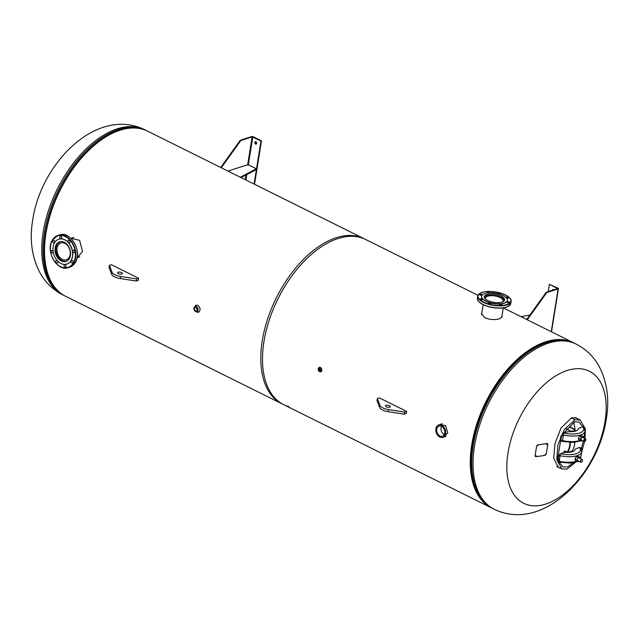 <?xml version="1.0" encoding="UTF-8"?>
<svg xmlns="http://www.w3.org/2000/svg" width="639" height="639" viewBox="0 0 639 639"><rect width="100%" height="100%" fill="white"/><g stroke="black" fill="none" stroke-linecap="round" stroke-linejoin="round"><path stroke-width="0.96" d="M481.886 312.671L481.486 313.709L484.833 317.767C489.961 319.772 494.842 320.115 499.482 318.805L502.062 316.872L501.966 316.025M481.734 313.589L481.479 314.132M574.126 343.087A92.192 52.086 116.4 0 0 573.399 342.712A92.192 52.086 116.4 0 0 545.746 341.793A92.192 52.086 116.4 0 0 476.974 423.433A92.192 52.086 116.4 0 0 491.359 507.829A92.192 52.086 116.4 0 0 492.086 508.181M477.972 295.298L363.926 238.635A92.192 52.086 116.4 0 0 336.274 237.716A92.192 52.086 116.4 0 0 267.501 319.348A92.192 52.086 116.4 0 0 281.887 403.752L491.359 507.829M443.658 437.076L447.731 432.97L445.543 425.518L439.648 424.647M444.448 436.812L445.447 436.693M441.421 423.865L440.367 424.416M77.063 257.829L82.575 251.534L79.603 240.32L70.737 238.275M283.588 404.599L65.601 296.288A92.192 52.086 116.4 0 1 51.216 211.884A92.192 52.086 116.4 0 1 119.996 130.252A92.192 52.086 116.4 0 1 147.641 131.171L365.628 239.481A92.192 52.086 116.4 0 0 337.983 238.563A92.192 52.086 116.4 0 0 269.203 320.195A92.192 52.086 116.4 0 0 283.588 404.599A92.192 52.086 116.4 0 0 289.044 406.668M567.2 370.476A73.749 41.671 -63.6 0 1 605.029 421.572A73.749 41.671 -63.6 0 1 545.802 504.043A73.749 41.671 -63.6 0 1 507.973 452.947A73.749 41.671 -63.6 0 1 567.2 370.476M576.937 418.058L571.57 417.786L561.074 427.93L554.948 443.602L553.709 458.331L558.414 467.564L560.195 468.107M559.333 467.676L557.991 467.333M559.213 462.189L562.879 466.861L567.36 467.061L573.479 462.668M581.354 448.49L583.255 441.118M582.8 426.884L579.078 422.044L574.597 421.844L563.798 433.026M585.005 428.194L580.108 419.975L574.932 419.759L564.261 429.648L557.879 444.976L556.777 459.577L561.849 468.93L567.017 469.154L575.747 462.077M582.089 450.359L584.597 441.541M585.076 438.594L585.316 430.566M560.707 440.119L558.119 456.262M558.206 457.468L559.157 462.029M575.116 429.735L573.766 422.163M574.852 442.308A18.435 13.315 72.1 0 1 572.073 451.038L571.617 451.917L571.482 451.214L568.223 452.364M570.339 442.492A18.435 13.315 72.1 0 1 567.616 452.38M567.52 452.508L572.073 451.038M564.716 450.966L567.12 452.164M569.9 442.476A17.86 12.9 -107.9 0 1 566.993 452.348L566.961 452.396M563.55 452.692A30.049 21.702 -107.9 0 0 564.333 451.094L566.913 452.372M566.298 428.977L570.22 430.918A1.15 0.463 9.1 0 0 571.825 431.093L571.729 431.7M574.661 431.333L574.86 430.119L574.293 431.405M571.825 431.093L572.089 431.684M574.86 430.119A1.15 0.463 9.1 0 0 575.148 429.879A1.15 0.463 9.1 0 0 574.765 429.448L574.645 430.183M570.044 427.1L574.765 429.448M574.086 431.445L574.381 429.568L569.661 427.227M570.555 431.053L566.466 428.745M560.219 454.856A4.05 2.292 -63.6 0 0 557.839 458.594A4.05 2.292 -63.6 0 0 558.622 461.749A4.05 2.292 -63.6 0 0 559.093 461.885L560.219 454.856L559.62 454.864L560.459 453.69A16.646 6.638 9.1 0 0 576.234 453.706A16.646 6.638 9.1 0 0 579.525 447.524L576.49 448.506A6.142 2.452 -170.9 0 0 575.004 449.648A11.27 4.497 -170.9 0 1 566.593 452.364A6.142 2.452 -170.9 0 0 563.494 452.708L560.459 453.69M559.668 454.68L559.572 454.633A4.05 2.292 -63.6 0 0 557.256 458.371A4.05 2.292 -63.6 0 0 558.055 461.47L558.622 461.749M579.525 447.524L580.076 447.524A1.534 1.286 -38.9 0 1 580.364 447.779L581.666 451.861A18.18 7.253 -170.9 0 1 559.932 455.647M581.522 452.779A4.05 2.292 116.4 0 0 581.163 448.37A4.05 2.292 116.4 0 0 580.715 448.243M558.574 462.037L559.125 462.037L558.526 461.701M563.526 434.208A4.05 2.292 -63.6 0 0 561.146 437.939A4.05 2.292 -63.6 0 0 561.929 441.094A4.05 2.292 -63.6 0 0 562.4 441.229L563.526 434.208L562.927 434.208L563.766 433.034A16.646 6.638 9.1 0 0 579.549 433.058A16.646 6.638 9.1 0 0 582.832 426.868L579.805 427.85A6.142 2.452 -170.9 0 0 578.311 428.993A11.27 4.497 -170.9 0 1 569.9 431.708A6.142 2.452 -170.9 0 0 566.801 432.052L563.766 433.034M562.975 434.033L562.879 433.985A4.05 2.292 -63.6 0 0 560.563 437.715A4.05 2.292 -63.6 0 0 561.361 440.814L561.929 441.094M582.832 426.868L583.383 426.868A1.534 1.286 -38.9 0 1 583.671 427.124L584.981 431.213A18.18 7.253 -170.9 0 1 563.239 434.991M584.829 432.132A4.05 2.292 116.4 0 0 584.469 427.723A4.05 2.292 116.4 0 0 584.022 427.587M561.889 441.381L562.432 441.381L561.833 441.046M582.472 460.535A1.438 0.815 116.4 0 0 581.73 459.537A1.438 0.815 116.4 0 0 580.571 461.15A1.438 0.815 116.4 0 0 581.314 462.141A1.438 0.815 116.4 0 0 582.472 460.535M581.522 462.053A1.534 0.871 -63.6 0 1 580.763 462.181A1.534 0.871 -63.6 0 1 580.436 461.134A1.534 0.871 -63.6 0 1 582.137 459.425A1.534 0.871 -63.6 0 1 582.48 460.112M571.234 431.165L572.84 430.878L574.014 431.461M580.26 458.498L579.861 457.157L578.183 457.7L577.017 459.968L575.02 458.978L575.547 460.735L577.544 461.725L578.942 461.278M577.017 459.968L577.544 461.725M578.183 457.7L576.178 456.701L575.02 458.978M579.861 457.157L577.864 456.158L576.178 456.701M583.591 437.851L583.183 436.493L581.506 437.036L580.324 439.344L580.843 441.078L582.249 440.622M582.712 437.419A1.534 0.871 116.4 0 0 581.25 438.37A1.534 0.871 116.4 0 0 581.314 440.151L584.078 441.525A1.534 0.871 -63.6 0 1 583.838 440.119A1.534 0.871 -63.6 0 1 584.981 438.761A1.534 0.871 -63.6 0 1 585.444 438.777A1.534 0.871 -63.6 0 1 585.795 439.456M581.506 437.036L579.501 436.046L578.327 438.354L578.846 440.087L580.843 441.078M580.324 439.344L578.327 438.354M583.183 436.493L581.186 435.502L579.501 436.046M74.523 252.421A1.342 0.974 -107.9 0 0 72.838 250.576A1.342 0.974 -107.9 0 0 74.523 252.421M69.835 242.365A1.342 0.974 -107.9 0 0 68.149 240.52A1.342 0.974 -107.9 0 0 69.835 242.365M61.584 238.259A1.342 0.974 -107.9 0 0 59.89 236.422A1.342 0.974 -107.9 0 0 61.584 238.259M54.595 242.516A1.342 0.974 -107.9 0 0 52.909 240.671A1.342 0.974 -107.9 0 0 54.595 242.516M52.973 252.629A1.342 0.974 -107.9 0 0 51.288 250.792A1.342 0.974 -107.9 0 0 52.973 252.629M57.67 262.685A1.342 0.974 -107.9 0 0 55.984 260.84A1.342 0.974 -107.9 0 0 57.67 262.685M65.921 266.79A1.342 0.974 -107.9 0 0 64.235 264.945A1.342 0.974 -107.9 0 0 65.921 266.79M72.91 262.533A1.342 0.974 -107.9 0 0 71.217 260.688A1.342 0.974 -107.9 0 0 72.91 262.533M70.977 260.6A13.06 9.433 72.1 0 1 66.799 264.067A13.06 9.433 72.1 0 1 55.273 257.884A13.06 9.433 72.1 0 1 54.595 242.684A13.06 9.433 72.1 0 1 58.764 239.218A13.06 9.433 72.1 0 1 70.29 245.4A13.06 9.433 72.1 0 1 70.977 260.6M58.828 239.194A13.06 9.433 72.1 0 1 58.892 239.178A13.06 9.433 72.1 0 1 70.418 245.36A13.06 9.433 72.1 0 1 71.097 260.56A13.06 9.433 72.1 0 1 66.927 264.027A13.06 9.433 72.1 0 1 66.863 264.051M69.26 258.723A10.328 7.46 -107.9 0 0 68.716 246.71A10.328 7.46 -107.9 0 0 59.603 241.822A10.328 7.46 -107.9 0 0 56.304 244.561A10.328 7.46 -107.9 0 0 56.847 256.582A10.328 7.46 -107.9 0 0 65.961 261.471A10.328 7.46 -107.9 0 0 69.26 258.723M488.587 306.672A16.614 6.622 -170.9 0 1 478.715 301.44M500.321 305.067A1.342 0.535 9.1 0 0 502.086 304.827A1.342 0.535 9.1 0 0 501.192 304.164A1.342 0.535 9.1 0 0 499.426 304.404A1.342 0.535 9.1 0 0 500.321 305.067M507.67 302.694A1.342 0.535 9.1 0 0 509.435 302.455A1.342 0.535 9.1 0 0 508.54 301.784A1.342 0.535 9.1 0 0 506.775 302.031A1.342 0.535 9.1 0 0 507.67 302.694M506.36 297.814A1.342 0.535 9.1 0 0 507.031 298.109A1.342 0.535 9.1 0 0 508.796 297.87A1.342 0.535 9.1 0 0 507.901 297.207A1.342 0.535 9.1 0 0 506.136 297.447A1.342 0.535 9.1 0 0 506.184 297.622M499.514 294.124A1.342 0.535 9.1 0 0 500.537 293.772A1.342 0.535 9.1 0 0 499.65 293.101A1.342 0.535 9.1 0 0 497.885 293.349A1.342 0.535 9.1 0 0 498.156 293.748M489.282 292.79A1.342 0.535 9.1 0 0 489.506 292.55A1.342 0.535 9.1 0 0 488.611 291.887A1.342 0.535 9.1 0 0 486.846 292.127A1.342 0.535 9.1 0 0 487.741 292.79A1.342 0.535 9.1 0 0 488.108 292.87M480.392 295.17A1.342 0.535 9.1 0 0 482.149 294.93A1.342 0.535 9.1 0 0 481.263 294.259A1.342 0.535 9.1 0 0 479.498 294.499A1.342 0.535 9.1 0 0 480.392 295.17M481.031 299.747A1.342 0.535 9.1 0 0 482.796 299.507A1.342 0.535 9.1 0 0 481.902 298.844A1.342 0.535 9.1 0 0 480.137 299.084A1.342 0.535 9.1 0 0 481.031 299.747M489.282 303.852A1.342 0.535 9.1 0 0 491.048 303.613A1.342 0.535 9.1 0 0 490.161 302.942A1.342 0.535 9.1 0 0 488.396 303.182A1.342 0.535 9.1 0 0 489.282 303.852M490.249 302.702A13.06 5.208 -170.9 0 1 481.598 296.24A13.06 5.208 -170.9 0 1 498.739 293.9A13.06 5.208 -170.9 0 1 507.39 300.37A13.06 5.208 -170.9 0 1 490.249 302.702M507.374 300.458A13.06 5.208 -170.9 0 1 507.358 300.546A13.06 5.208 -170.9 0 1 490.217 302.878A13.06 5.208 -170.9 0 1 481.566 296.408A13.06 5.208 -170.9 0 1 481.582 296.328M491.135 301.784A10.328 4.114 9.1 0 0 504.69 299.939A10.328 4.114 9.1 0 0 497.853 294.827A10.328 4.114 9.1 0 0 484.298 296.672A10.328 4.114 9.1 0 0 491.135 301.784M508.508 306.209A16.614 6.622 -170.9 0 1 488.643 306.688M60.929 241.566A10.176 7.356 -107.9 0 0 60.473 241.694A10.176 7.356 -107.9 0 0 56.08 247.644A10.176 7.356 -107.9 0 0 58.828 257.844A10.176 7.356 -107.9 0 0 66.736 261.063A10.176 7.356 -107.9 0 0 67.183 260.896M70.138 254.626A8.85 6.398 -107.9 0 0 67.75 245.759A8.85 6.398 -107.9 0 0 60.881 242.956A8.85 6.398 -107.9 0 0 57.063 248.132A8.85 6.398 -107.9 0 0 59.451 256.998A8.85 6.398 -107.9 0 0 66.32 259.801A8.85 6.398 -107.9 0 0 70.138 254.626M504.379 300.673A10.176 4.058 9.1 0 0 497.773 296.041A10.176 4.058 9.1 0 0 486.79 295.689A10.176 4.058 9.1 0 0 484.362 297.47M502.118 302.095A8.85 3.53 9.1 0 0 503.053 300.833A8.85 3.53 9.1 0 0 497.685 296.592A8.85 3.53 9.1 0 0 487.773 296.184A8.85 3.53 9.1 0 0 485.576 298.03A8.85 3.53 9.1 0 0 486.063 299.523M481.702 313.805L481.502 314.332M444.72 433.122A5.376 3.882 -107.9 0 0 443.266 427.739A5.376 3.882 -107.9 0 0 439.089 426.037A5.376 3.882 -107.9 0 0 436.772 429.176A5.376 3.882 -107.9 0 0 438.226 434.568A5.376 3.882 -107.9 0 0 442.396 436.269A5.376 3.882 -107.9 0 0 444.72 433.122M441.549 426.293A5.376 3.882 -107.9 0 0 441.07 427.787A5.376 3.882 -107.9 0 0 444.241 434.624M445.567 433.546A6.534 4.721 72.1 0 1 442.755 437.364A6.534 4.721 72.1 0 1 437.683 435.295A6.534 4.721 72.1 0 1 435.918 428.753A6.534 4.721 72.1 0 1 438.737 424.935A6.534 4.721 72.1 0 1 443.809 427.004A6.534 4.721 72.1 0 1 445.567 433.546M196.596 307.495A2.021 1.462 -107.9 0 0 196.54 307.742A2.021 1.462 -107.9 0 0 197.451 310.131M197.507 309.883A2.021 1.462 72.1 0 1 196.636 311.057A2.021 1.462 72.1 0 1 195.071 310.418A2.021 1.462 72.1 0 1 194.52 308.397A2.021 1.462 72.1 0 1 195.39 307.215A2.021 1.462 72.1 0 1 196.964 307.854A2.021 1.462 72.1 0 1 197.507 309.883M318.781 369.51A0.831 0.599 -107.9 0 0 320.003 370.125A0.831 0.599 -107.9 0 0 318.781 369.51M319.78 369.286A0.831 0.599 -107.9 0 0 320.011 370.021M318.39 369.318A1.35 0.974 72.1 0 1 320.387 370.316A1.35 0.974 72.1 0 1 318.39 369.318M318.262 368.791A2.308 1.661 72.1 0 1 319.252 367.441A2.308 1.661 72.1 0 1 321.042 368.168A2.308 1.661 72.1 0 1 321.665 370.476A2.308 1.661 72.1 0 1 320.666 371.826A2.308 1.661 72.1 0 1 318.877 371.099A2.308 1.661 72.1 0 1 318.262 368.791A2.308 1.661 72.1 0 1 320.291 367.545A2.308 1.661 72.1 0 1 321.665 370.476A2.308 1.661 72.1 0 1 319.628 371.722A2.308 1.661 72.1 0 1 318.254 368.791M319.332 367.417A2.308 1.661 72.1 0 1 319.412 367.393A2.308 1.661 72.1 0 1 321.201 368.12A2.308 1.661 72.1 0 1 321.824 370.428A2.308 1.661 72.1 0 1 320.826 371.778A2.308 1.661 72.1 0 1 320.746 371.802M320.586 370.364A1.534 1.11 72.1 0 1 319.923 371.259A1.534 1.11 72.1 0 1 318.733 370.772A1.534 1.11 72.1 0 1 318.318 369.23A1.534 1.11 72.1 0 1 318.981 368.336A1.534 1.11 72.1 0 1 320.171 368.823A1.534 1.11 72.1 0 1 320.586 370.364M389.766 407.187A2.5 0.998 9.1 0 0 390.389 406.66A2.5 0.998 9.1 0 0 388.879 405.469A2.5 0.998 9.1 0 0 386.076 405.35A2.5 0.998 9.1 0 0 385.461 405.869A2.5 0.998 9.1 0 0 386.97 407.067A2.5 0.998 9.1 0 0 389.766 407.187M377.329 398.52L377.002 400.605L379.598 407.418A9.218 3.674 9.1 0 0 388.177 411.684L404.247 414.144L406.268 413.489L406.604 411.404L379.35 397.865L377.329 398.52L379.933 405.334A9.218 3.674 9.1 0 0 388.512 409.591L404.583 412.059L404.247 414.144M404.583 412.059L406.604 411.404M553.741 289.858A1.246 0.903 -107.9 0 0 552.288 290.33M526.688 319.508L546.233 292.287L557.663 288.532L549.348 284.299L558.015 288.189A1.246 0.495 -170.9 0 1 558.422 288.652A1.246 0.495 -170.9 0 1 558.111 288.916L551.257 331.713M549.348 284.299L548.166 291.664M553.102 289.507A1.246 0.903 -107.9 0 0 552.791 290.17M546.233 292.287L546.8 292.566L527.255 319.788M546.8 292.566L558.111 288.916M529.915 315.019L521.001 316.68M118.135 272.214A2.5 0.998 -170.9 0 1 120.931 272.334A2.5 0.998 -170.9 0 1 122.448 273.532A2.5 0.998 -170.9 0 1 121.825 274.051A2.5 0.998 -170.9 0 1 119.03 273.931A2.5 0.998 -170.9 0 1 117.52 272.741A2.5 0.998 -170.9 0 1 118.135 272.214M138.663 278.269L136.642 278.923L120.571 276.463A9.218 3.674 -170.9 0 1 111.993 272.198L109.389 265.385L111.41 264.73L138.663 278.269L138.328 280.353L136.307 281.008L136.642 278.923M136.307 281.008L120.236 278.548A9.218 3.674 -170.9 0 1 111.657 274.291L109.053 267.469L109.389 265.385M546.457 444.464L547.2 444.321L546.457 444.464M546.569 444.544L547.311 444.401L546.569 444.544M535.897 456.685L535.091 455.751L536.648 446.014L537.79 444.856A92.375 36.838 9.1 0 0 547.112 443.426L547.831 444.297L546.273 454.033L545.219 455.248A92.375 36.838 -170.9 0 1 535.897 456.685L535.298 456.502M547 443.354L547.719 444.217M535.801 456.605L535.091 455.751M535.474 455.879L536.281 455.783L535.474 455.879M537.087 445.79L537.894 445.702L537.087 445.79M545.131 454.425L545.874 454.281L545.131 454.425M255.935 141.794A1.246 0.903 -107.9 0 0 255.576 144.055A1.246 0.903 -107.9 0 0 255.935 141.794M255.64 141.706A1.246 0.903 -107.9 0 0 256.375 143.983M254.522 184.272L261.471 140.844L260.968 141.011L254.074 184.048M221.278 167.753L240.823 140.54L252.133 136.882L251.566 136.602A1.246 0.495 -170.9 0 1 253.316 136.794L261.471 140.844M247.628 165.006L252.133 136.882L260.968 141.011M220.711 167.474L240.256 140.253L251.566 136.602L251.486 137.089M240.823 140.54L240.256 140.253M241.119 177.61L256.231 169.639L256.367 168.768L240.344 177.227M227.971 171.076L246.981 164.934L249.13 165.166L256.367 168.768M144.893 129.797A92.192 52.086 116.4 0 0 43.212 231.965A92.192 52.086 116.4 0 0 62.846 294.914L64.124 295.553A92.192 52.086 -63.6 0 1 44.482 232.604A92.192 52.086 -63.6 0 1 146.163 130.436L144.893 129.797C96.377 106.05 40.712 163.648 32.701 220.136C29.482 238.906 31.694 256.055 39.338 271.591C44.698 281.823 52.542 289.595 62.846 294.914M55.409 288.077A91.904 51.919 -63.6 0 1 45.545 232.979A91.904 51.919 -63.6 0 1 134.949 128.008M576.154 344.086C586.458 349.405 594.302 357.177 599.662 367.409C607.306 382.945 609.518 400.094 606.299 418.864C598.288 475.352 542.623 532.95 494.107 509.203A92.192 52.086 -63.6 0 1 474.473 446.254A92.192 52.086 -63.6 0 1 576.154 344.086L574.876 343.447A92.192 52.086 116.4 0 0 473.195 445.615A92.192 52.086 116.4 0 0 492.837 508.564C486.87 505.569 482.046 500.888 478.371 494.538A91.904 51.919 116.4 0 1 472.509 445.119A91.904 51.919 116.4 0 1 554.964 340.395C562.24 339.493 568.878 340.507 574.876 343.447M574.932 419.759L571.218 417.906M570.092 431.716L570.22 430.918M571.354 451.981L571.482 451.214M559.037 461.206A18.18 7.253 9.1 0 0 576.434 461.174M580.356 458.546A18.18 7.253 9.1 0 0 580.779 457.428L580.42 458.578M562.344 440.559A18.18 7.253 9.1 0 0 579.725 440.527M583.663 437.891A18.18 7.253 9.1 0 0 584.086 436.772L583.726 437.923M584.533 441.541A1.534 0.871 -63.6 0 1 584.078 441.525L584.581 441.549L585.444 438.777L582.696 437.411M585.036 438.881A1.438 0.815 116.4 0 0 583.878 440.495A1.438 0.815 116.4 0 0 584.621 441.493A1.438 0.815 116.4 0 0 585.779 439.88A1.438 0.815 116.4 0 0 585.036 438.881M52.502 239.952A16.902 12.205 72.1 0 1 57.901 235.464A16.902 12.205 72.1 0 1 72.814 243.459A16.902 12.205 72.1 0 1 73.701 263.132A16.902 12.205 72.1 0 1 68.301 267.621A16.902 12.205 72.1 0 1 53.428 259.698A16.902 12.205 72.1 0 1 52.422 240.088M52.494 240.208A16.614 11.997 -107.9 0 0 55.984 263.164A16.614 11.997 -107.9 0 0 73.325 262.996A16.614 11.997 -107.9 0 0 69.835 240.04A16.614 11.997 -107.9 0 0 52.494 240.208M69.811 267.134A16.902 12.205 -107.9 0 0 75.218 262.645A16.902 12.205 -107.9 0 0 74.332 242.972A16.902 12.205 -107.9 0 0 59.419 234.968C70.474 230.471 82.655 251.862 75.282 262.589L69.811 267.134L68.301 267.621C57.238 272.126 45.057 250.728 52.43 240L57.901 235.464L59.419 234.968M509.802 298.125A16.902 6.741 -170.9 0 1 511.112 301.408A16.902 6.741 -170.9 0 1 488.931 304.436A16.902 6.741 -170.9 0 1 477.732 296.065A16.902 6.741 -170.9 0 1 480.009 293.357M499.866 292.878A16.614 6.622 9.1 0 0 478.938 294.196A16.614 6.622 9.1 0 0 489.067 304.076A16.614 6.622 9.1 0 0 509.986 302.758A16.614 6.622 9.1 0 0 499.866 292.878M477.405 298.149A16.902 6.741 9.1 0 0 488.595 306.52A16.902 6.741 9.1 0 0 510.777 303.501C508.093 308.278 500.696 309.348 488.611 306.704C480.504 303.86 476.766 301.009 477.405 298.149L477.732 296.065C480.424 291.288 487.813 290.218 499.906 292.862C508.013 295.705 511.751 298.557 511.112 301.408L510.777 303.501M195.326 305.793A3.65 2.636 72.1 0 1 196.165 305.25A3.65 2.636 72.1 0 1 199.001 306.408A3.65 2.636 72.1 0 1 199.983 310.067A3.642 2.628 -107.9 0 0 198.066 305.586A3.642 2.628 -107.9 0 0 194.743 306.76M198.066 310.139A2.748 1.981 72.1 0 1 196.413 311.808A2.748 1.981 72.1 0 1 194.008 308.126A2.748 1.981 72.1 0 1 194.775 306.736A2.748 1.981 72.1 0 1 197.124 307.159A2.748 1.981 72.1 0 1 198.066 310.139M196.373 311.808A3.642 2.628 -107.9 0 0 199.959 310.067A3.65 2.636 72.1 0 1 198.41 312.199A3.65 2.636 72.1 0 1 197.419 312.255M198.01 310.131A2.7 1.949 -107.9 0 0 196.405 306.696A2.7 1.949 -107.9 0 0 194.024 308.15A2.7 1.949 -107.9 0 0 195.622 311.584A2.7 1.949 -107.9 0 0 198.01 310.131M379.933 405.334L379.598 407.418M388.512 409.591L388.177 411.684M120.236 278.548L120.571 276.463M111.657 274.291L111.993 272.198M245.911 179.998L246.774 174.631M248.307 165.078L252.804 136.954M245.28 179.679L246.031 175.022M573.399 342.712L503.324 307.894M146.914 130.819L146.163 130.436M64.874 295.913L64.124 295.553M494.107 509.203L492.837 508.564M575.028 417.459L580.108 419.975M556.873 466.454L561.849 468.93M575.132 431.213L575.124 430.015M574.924 431.269L575.148 429.879M581.666 451.861L580.779 457.428M581.163 448.37L580.611 448.099M577.137 461.526L570.06 463.091L558.678 462.069M584.981 431.213L584.086 436.772M584.469 427.723L583.918 427.451M580.436 440.878L573.375 442.436L561.985 441.413M582.137 459.425L578.463 457.604M580.763 462.181L577.145 460.384M77.087 257.717L79.755 256.854M70.817 238.347L73.789 237.388M483.164 304.683L481.574 314.62M503.268 307.902L501.719 317.535M446.022 436.309L442.755 437.364M442.172 423.825L438.737 424.935M198.721 312.096L196.413 311.808C194.759 311.441 193.952 310.211 194.008 308.126L196.477 305.154M319.268 371.075L319.923 371.259M318.981 368.336L318.51 369.07M551.505 331.833L558.422 288.652"/></g></svg>
